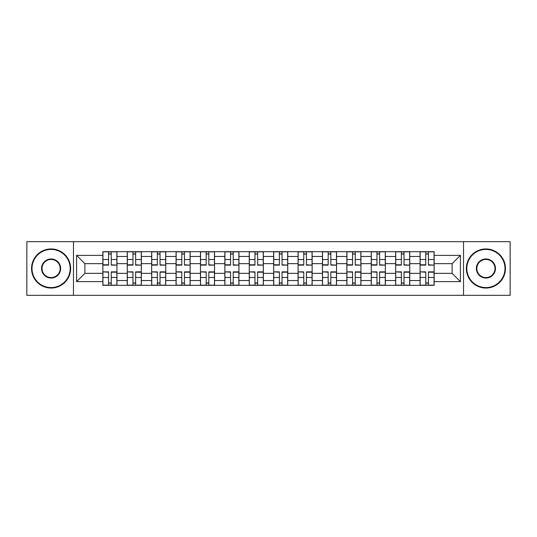 <?xml version="1.0" encoding="UTF-8"?>
<svg xmlns="http://www.w3.org/2000/svg" width="537" height="537" viewBox="0 0 537 537"><rect width="100%" height="100%" fill="white"/><g stroke="black" fill="none" stroke-linecap="round" stroke-linejoin="round"><path stroke-width="0.81" d="M463.538 295.323L510.15 295.323L510.15 241.677L26.85 241.677L26.85 295.323L463.538 295.323L463.538 241.677M127.262 285.315L127.262 256.458L116.938 256.458L116.938 285.315M116.938 256.458L116.938 251.685M127.262 256.458L127.262 251.685M141.338 251.685L141.338 285.315M151.662 285.315L151.662 251.685M165.738 251.685L165.738 285.315M176.062 285.315L176.062 251.685M190.138 251.685L190.138 285.315M200.462 285.315L200.462 251.685M214.538 251.685L214.538 285.315M224.862 285.315L224.862 251.685M238.938 251.685L238.938 285.315M249.262 285.315L249.262 251.685M263.338 251.685L263.338 285.315M273.662 285.315L273.662 251.685M287.738 251.685L287.738 285.315M298.062 285.315L298.062 251.685M312.138 251.685L312.138 285.315M322.462 285.315L322.462 251.685M336.538 251.685L336.538 285.315M346.862 285.315L346.862 251.685M360.938 251.685L360.938 285.315M371.262 285.315L371.262 251.685M385.338 251.685L385.338 285.315M395.662 285.315L395.662 251.685M409.738 251.685L409.738 285.315M420.062 285.315L420.062 251.685M420.062 273.346L409.738 273.346M395.662 273.346L385.338 273.346M371.262 273.346L360.938 273.346M346.862 273.346L336.538 273.346M322.462 273.346L312.138 273.346M298.062 273.346L287.738 273.346M273.662 273.346L263.338 273.346M249.262 273.346L238.938 273.346M224.862 273.346L214.538 273.346M200.462 273.346L190.138 273.346M176.062 273.346L165.738 273.346M151.662 273.346L141.338 273.346M127.262 273.346L116.938 273.346M420.062 263.654L409.738 263.654M395.662 263.654L385.338 263.654M371.262 263.654L360.938 263.654M346.862 263.654L336.538 263.654M322.462 263.654L312.138 263.654M298.062 263.654L287.738 263.654M273.662 263.654L263.338 263.654M249.262 263.654L238.938 263.654M224.862 263.654L214.538 263.654M200.462 263.654L190.138 263.654M176.062 263.654L165.738 263.654M151.662 263.654L141.338 263.654M127.262 263.654L116.938 263.654M84.88 273.346L102.862 273.346L102.862 263.654L84.88 263.654L84.88 273.346L76.59 281.636L76.59 255.364L102.862 255.364L102.862 263.654M434.138 263.654L434.138 273.346L452.12 273.346L452.12 263.654L434.138 263.654L434.138 251.685L102.862 251.685L102.862 255.364M434.138 255.364L460.41 255.364L460.41 281.636L434.138 281.636L434.138 273.346M102.862 273.346L102.862 285.315L434.138 285.315L434.138 281.636M102.862 281.636L76.59 281.636M73.462 295.323L73.462 241.677M111.233 282.965L108.575 282.965M108.575 254.035L111.233 254.035M135.633 282.965L132.975 282.965M132.975 254.035L135.633 254.035M160.033 282.965L157.375 282.965M157.375 254.035L160.033 254.035M184.433 282.965L181.775 282.965M181.775 254.035L184.433 254.035M208.833 282.965L206.174 282.965M206.174 254.035L208.833 254.035M233.233 282.965L230.574 282.965M230.574 254.035L233.233 254.035M257.632 282.965L254.968 282.965M254.968 254.035L257.632 254.035M282.032 282.965L279.368 282.965M279.368 254.035L282.032 254.035M306.426 282.965L303.767 282.965M303.767 254.035L306.426 254.035M330.826 282.965L328.167 282.965M328.167 254.035L330.826 254.035M355.226 282.965L352.567 282.965M352.567 254.035L355.226 254.035M379.625 282.965L376.967 282.965M376.967 254.035L379.625 254.035M404.025 282.965L401.367 282.965M401.367 254.035L404.025 254.035M428.425 282.965L425.767 282.965M425.767 254.035L428.425 254.035M76.59 255.364L84.88 263.654M452.12 273.346L460.41 281.636M452.12 263.654L460.41 255.364M111.233 264.808L116.865 265.137L111.233 265.137L111.233 251.84L116.865 251.84L102.943 251.84L108.575 251.84L108.575 265.137L102.943 265.137L102.943 251.84M116.865 264.808L116.865 251.84M108.575 253.873L111.233 253.873M108.575 272.192L102.943 271.863L108.575 271.863L108.575 285.16L102.943 285.16L116.865 285.16L111.233 285.16L111.233 271.863L116.865 271.863L116.865 285.16M102.943 272.192L102.943 285.16M111.233 283.127L108.575 283.127M135.633 264.808L141.265 265.137L135.633 265.137L135.633 251.84L141.265 251.84L127.343 251.84L132.975 251.84L132.975 265.137L127.343 265.137L127.343 251.84M141.265 264.808L141.265 251.84M132.975 253.873L135.633 253.873M160.033 264.808L165.665 265.137L160.033 265.137L160.033 251.84L165.665 251.84L151.743 251.84L157.375 251.84L157.375 265.137L151.743 265.137L151.743 251.84M165.665 264.808L165.665 251.84M157.375 253.873L160.033 253.873M132.975 272.192L127.343 271.863L132.975 271.863L132.975 285.16L127.343 285.16L141.265 285.16L135.633 285.16L135.633 271.863L141.265 271.863L141.265 285.16M127.343 272.192L127.343 285.16M135.633 283.127L132.975 283.127M157.375 272.192L151.743 271.863L157.375 271.863L157.375 285.16L151.743 285.16L165.665 285.16L160.033 285.16L160.033 271.863L165.665 271.863L165.665 285.16M151.743 272.192L151.743 285.16M160.033 283.127L157.375 283.127M51.096 287.584A19.084 19.084 0 0 0 70.172 268.5A19.084 19.084 0 0 0 51.096 249.416A19.084 19.084 0 0 0 32.012 268.5A19.084 19.084 0 0 0 51.096 287.584M51.096 248.946A19.554 19.554 0 0 1 70.642 268.5A19.554 19.554 0 0 1 51.096 288.054A19.554 19.554 0 0 1 31.542 268.5A19.554 19.554 0 0 1 51.096 248.946M51.096 278.038A9.538 9.538 0 0 1 41.55 268.5A9.538 9.538 0 0 1 51.096 258.962A9.538 9.538 0 0 1 60.634 268.5A9.538 9.538 0 0 1 51.096 278.038M51.096 259.431A9.069 9.069 0 0 0 42.02 268.5A9.069 9.069 0 0 0 51.096 277.569A9.069 9.069 0 0 0 60.164 268.5A9.069 9.069 0 0 0 51.096 259.431M485.904 287.584A19.084 19.084 0 0 0 504.988 268.5A19.084 19.084 0 0 0 485.904 249.416A19.084 19.084 0 0 0 466.828 268.5A19.084 19.084 0 0 0 485.904 287.584M485.904 248.946A19.554 19.554 0 0 1 505.458 268.5A19.554 19.554 0 0 1 485.904 288.054A19.554 19.554 0 0 1 466.358 268.5A19.554 19.554 0 0 1 485.904 248.946M485.904 278.038A9.538 9.538 0 0 1 476.366 268.5A9.538 9.538 0 0 1 485.904 258.962A9.538 9.538 0 0 1 495.45 268.5A9.538 9.538 0 0 1 485.904 278.038M485.904 259.431A9.069 9.069 0 0 0 476.836 268.5A9.069 9.069 0 0 0 485.904 277.569A9.069 9.069 0 0 0 494.98 268.5A9.069 9.069 0 0 0 485.904 259.431M184.433 264.808L190.064 265.137L184.433 265.137L184.433 251.84L190.064 251.84L176.143 251.84L181.775 251.84L181.775 265.137L176.143 265.137L176.143 251.84M190.064 264.808L190.064 251.84M181.775 253.873L184.433 253.873M208.833 264.808L214.464 265.137L208.833 265.137L208.833 251.84L214.464 251.84L200.543 251.84L206.174 251.84L206.174 265.137L200.543 265.137L200.543 251.84M214.464 264.808L214.464 251.84M206.174 253.873L208.833 253.873M233.233 264.808L238.858 265.137L233.233 265.137L233.233 251.84L238.858 251.84L224.943 251.84L230.574 251.84L230.574 265.137L224.943 265.137L224.943 251.84M238.858 264.808L238.858 251.84M230.574 253.873L233.233 253.873M181.775 272.192L176.143 271.863L181.775 271.863L181.775 285.16L176.143 285.16L190.064 285.16L184.433 285.16L184.433 271.863L190.064 271.863L190.064 285.16M176.143 272.192L176.143 285.16M184.433 283.127L181.775 283.127M206.174 272.192L200.543 271.863L206.174 271.863L206.174 285.16L200.543 285.16L214.464 285.16L208.833 285.16L208.833 271.863L214.464 271.863L214.464 285.16M200.543 272.192L200.543 285.16M208.833 283.127L206.174 283.127M230.574 272.192L224.943 271.863L230.574 271.863L230.574 285.16L224.943 285.16L238.858 285.16L233.233 285.16L233.233 271.863L238.858 271.863L238.858 285.16M224.943 272.192L224.943 285.16M233.233 283.127L230.574 283.127M257.632 264.808L263.258 265.137L257.632 265.137L257.632 251.84L263.258 251.84L249.343 251.84L254.968 251.84L254.968 265.137L249.343 265.137L249.343 251.84M263.258 264.808L263.258 251.84M254.968 253.873L257.632 253.873M254.968 272.192L249.343 271.863L254.968 271.863L254.968 285.16L249.343 285.16L263.258 285.16L257.632 285.16L257.632 271.863L263.258 271.863L263.258 285.16M249.343 272.192L249.343 285.16M257.632 283.127L254.968 283.127M282.032 264.808L287.657 265.137L282.032 265.137L282.032 251.84L287.657 251.84L273.742 251.84L279.368 251.84L279.368 265.137L273.742 265.137L273.742 251.84M287.657 264.808L287.657 251.84M279.368 253.873L282.032 253.873M279.368 272.192L273.742 271.863L279.368 271.863L279.368 285.16L273.742 285.16L287.657 285.16L282.032 285.16L282.032 271.863L287.657 271.863L287.657 285.16M273.742 272.192L273.742 285.16M282.032 283.127L279.368 283.127M306.426 264.808L312.057 265.137L306.426 265.137L306.426 251.84L312.057 251.84L298.142 251.84L303.767 251.84L303.767 265.137L298.142 265.137L298.142 251.84M312.057 264.808L312.057 251.84M303.767 253.873L306.426 253.873M303.767 272.192L298.142 271.863L303.767 271.863L303.767 285.16L298.142 285.16L312.057 285.16L306.426 285.16L306.426 271.863L312.057 271.863L312.057 285.16M298.142 272.192L298.142 285.16M306.426 283.127L303.767 283.127M330.826 264.808L336.457 265.137L330.826 265.137L330.826 251.84L336.457 251.84L322.536 251.84L328.167 251.84L328.167 265.137L322.536 265.137L322.536 251.84M336.457 264.808L336.457 251.84M328.167 253.873L330.826 253.873M328.167 272.192L322.536 271.863L328.167 271.863L328.167 285.16L322.536 285.16L336.457 285.16L330.826 285.16L330.826 271.863L336.457 271.863L336.457 285.16M322.536 272.192L322.536 285.16M330.826 283.127L328.167 283.127M355.226 264.808L360.857 265.137L355.226 265.137L355.226 251.84L360.857 251.84L346.936 251.84L352.567 251.84L352.567 265.137L346.936 265.137L346.936 251.84M360.857 264.808L360.857 251.84M352.567 253.873L355.226 253.873M352.567 272.192L346.936 271.863L352.567 271.863L352.567 285.16L346.936 285.16L360.857 285.16L355.226 285.16L355.226 271.863L360.857 271.863L360.857 285.16M346.936 272.192L346.936 285.16M355.226 283.127L352.567 283.127M379.625 264.808L385.257 265.137L379.625 265.137L379.625 251.84L385.257 251.84L371.336 251.84L376.967 251.84L376.967 265.137L371.336 265.137L371.336 251.84M385.257 264.808L385.257 251.84M376.967 253.873L379.625 253.873M376.967 272.192L371.336 271.863L376.967 271.863L376.967 285.16L371.336 285.16L385.257 285.16L379.625 285.16L379.625 271.863L385.257 271.863L385.257 285.16M371.336 272.192L371.336 285.16M379.625 283.127L376.967 283.127M404.025 264.808L409.657 265.137L404.025 265.137L404.025 251.84L409.657 251.84L395.735 251.84L401.367 251.84L401.367 265.137L395.735 265.137L395.735 251.84M409.657 264.808L409.657 251.84M401.367 253.873L404.025 253.873M401.367 272.192L395.735 271.863L401.367 271.863L401.367 285.16L395.735 285.16L409.657 285.16L404.025 285.16L404.025 271.863L409.657 271.863L409.657 285.16M395.735 272.192L395.735 285.16M404.025 283.127L401.367 283.127M428.425 264.808L434.057 265.137L428.425 265.137L428.425 251.84L434.057 251.84L420.135 251.84L425.767 251.84L425.767 265.137L420.135 265.137L420.135 251.84M434.057 264.808L434.057 251.84M425.767 253.873L428.425 253.873M425.767 272.192L420.135 271.863L425.767 271.863L425.767 285.16L420.135 285.16L434.057 285.16L428.425 285.16L428.425 271.863L434.057 271.863L434.057 285.16M420.135 272.192L420.135 285.16M428.425 283.127L425.767 283.127M395.662 256.458L385.338 256.458M371.262 256.458L360.938 256.458M346.862 256.458L336.538 256.458M322.462 256.458L312.138 256.458M298.062 256.458L287.738 256.458M273.662 256.458L263.338 256.458M249.262 256.458L238.938 256.458M224.862 256.458L214.538 256.458M200.462 256.458L190.138 256.458M176.062 256.458L165.738 256.458M151.662 256.458L141.338 256.458M420.062 256.458L409.738 256.458M395.662 280.542L385.338 280.542M371.262 280.542L360.938 280.542M346.862 280.542L336.538 280.542M322.462 280.542L312.138 280.542M298.062 280.542L287.738 280.542M273.662 280.542L263.338 280.542M249.262 280.542L238.938 280.542M224.862 280.542L214.538 280.542M200.462 280.542L190.138 280.542M176.062 280.542L165.738 280.542M151.662 280.542L141.338 280.542M127.262 280.542L116.938 280.542M420.062 280.542L409.738 280.542M111.233 259.525L116.865 259.525M102.943 264.808L108.575 264.808M102.943 259.525L108.575 259.525M108.575 277.475L102.943 277.475M116.865 272.192L111.233 272.192M116.865 277.475L111.233 277.475M135.633 259.525L141.265 259.525M127.343 264.808L132.975 264.808M127.343 259.525L132.975 259.525M160.033 259.525L165.665 259.525M151.743 264.808L157.375 264.808M151.743 259.525L157.375 259.525M132.975 277.475L127.343 277.475M141.265 272.192L135.633 272.192M141.265 277.475L135.633 277.475M157.375 277.475L151.743 277.475M165.665 272.192L160.033 272.192M165.665 277.475L160.033 277.475M184.433 259.525L190.064 259.525M176.143 264.808L181.775 264.808M176.143 259.525L181.775 259.525M208.833 259.525L214.464 259.525M200.543 264.808L206.174 264.808M200.543 259.525L206.174 259.525M233.233 259.525L238.858 259.525M224.943 264.808L230.574 264.808M224.943 259.525L230.574 259.525M181.775 277.475L176.143 277.475M190.064 272.192L184.433 272.192M190.064 277.475L184.433 277.475M206.174 277.475L200.543 277.475M214.464 272.192L208.833 272.192M214.464 277.475L208.833 277.475M230.574 277.475L224.943 277.475M238.858 272.192L233.233 272.192M238.858 277.475L233.233 277.475M257.632 259.525L263.258 259.525M249.343 264.808L254.968 264.808M249.343 259.525L254.968 259.525M254.968 277.475L249.343 277.475M263.258 272.192L257.632 272.192M263.258 277.475L257.632 277.475M282.032 259.525L287.657 259.525M273.742 264.808L279.368 264.808M273.742 259.525L279.368 259.525M279.368 277.475L273.742 277.475M287.657 272.192L282.032 272.192M287.657 277.475L282.032 277.475M306.426 259.525L312.057 259.525M298.142 264.808L303.767 264.808M298.142 259.525L303.767 259.525M303.767 277.475L298.142 277.475M312.057 272.192L306.426 272.192M312.057 277.475L306.426 277.475M330.826 259.525L336.457 259.525M322.536 264.808L328.167 264.808M322.536 259.525L328.167 259.525M328.167 277.475L322.536 277.475M336.457 272.192L330.826 272.192M336.457 277.475L330.826 277.475M355.226 259.525L360.857 259.525M346.936 264.808L352.567 264.808M346.936 259.525L352.567 259.525M352.567 277.475L346.936 277.475M360.857 272.192L355.226 272.192M360.857 277.475L355.226 277.475M379.625 259.525L385.257 259.525M371.336 264.808L376.967 264.808M371.336 259.525L376.967 259.525M376.967 277.475L371.336 277.475M385.257 272.192L379.625 272.192M385.257 277.475L379.625 277.475M404.025 259.525L409.657 259.525M395.735 264.808L401.367 264.808M395.735 259.525L401.367 259.525M401.367 277.475L395.735 277.475M409.657 272.192L404.025 272.192M409.657 277.475L404.025 277.475M428.425 259.525L434.057 259.525M420.135 264.808L425.767 264.808M420.135 259.525L425.767 259.525M425.767 277.475L420.135 277.475M434.057 272.192L428.425 272.192M434.057 277.475L428.425 277.475"/></g></svg>
